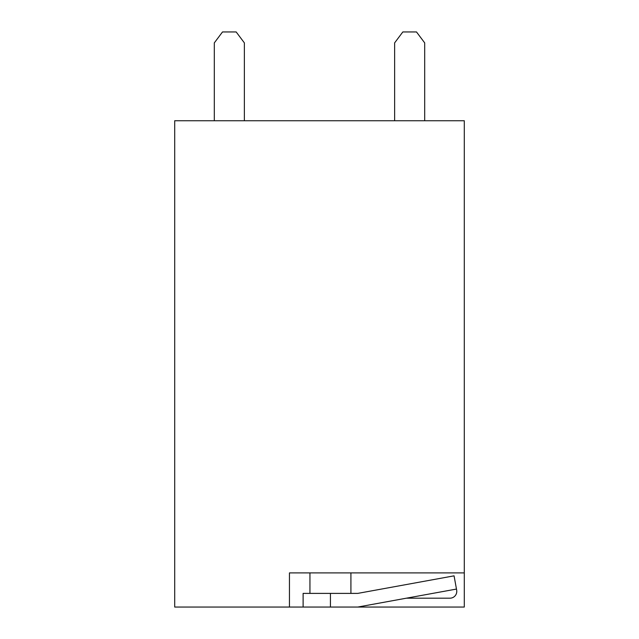 <?xml version="1.0" encoding="UTF-8"?>
<svg xmlns="http://www.w3.org/2000/svg" width="639" height="639" viewBox="0 0 639 639"><rect width="100%" height="100%" fill="white"/><g stroke="black" fill="none" stroke-linecap="round" stroke-linejoin="round"><path stroke-width="0.96" d="M330.427 593.391L357.752 593.391L454.065 575.843L456.47 589.062L357.752 607.05L464.297 607.05L464.297 120.739L174.703 120.739L174.703 607.05L330.427 607.05L330.427 593.391L303.11 593.391L303.11 607.05M464.297 572.895L289.451 572.895L289.451 607.05M214.313 120.739L214.313 42.877L222.508 31.95L236.174 31.95L244.37 42.877L244.37 120.739M394.63 120.739L394.63 42.877L402.826 31.95L416.492 31.95L424.687 42.877L424.687 120.739M357.752 607.05L330.427 607.05M456.47 589.062L456.669 590.132A6.829 6.829 0 0 1 449.944 598.184L406.412 598.184M350.915 572.895L350.915 593.391M309.939 572.895L309.939 593.391"/></g></svg>
